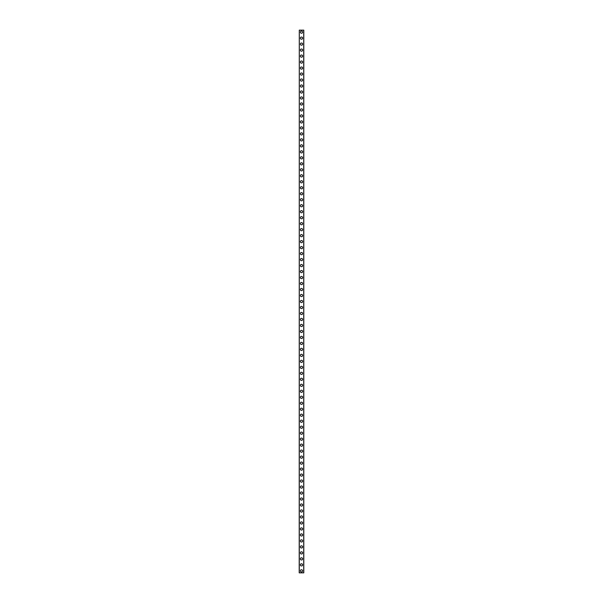 <?xml version="1.0" encoding="UTF-8"?>
<svg xmlns="http://www.w3.org/2000/svg" width="603" height="603" viewBox="0 0 603 603"><rect width="100%" height="100%" fill="white"/><g stroke="black" fill="none" stroke-linecap="round" stroke-linejoin="round"><path stroke-width="0.9" d="M300.4 570.853A1.1 1.1 0 0 1 301.5 569.76A1.1 1.1 0 0 1 302.6 570.853A1.1 1.1 0 0 1 301.5 571.953A1.1 1.1 0 0 1 300.4 570.853M300.4 564.868A1.1 1.1 0 0 1 301.5 563.775A1.1 1.1 0 0 1 302.6 564.868A1.1 1.1 0 0 1 301.5 565.968A1.1 1.1 0 0 1 300.4 564.868M300.4 558.883A1.1 1.1 0 0 1 301.5 557.783A1.1 1.1 0 0 1 302.6 558.883A1.1 1.1 0 0 1 301.5 559.983A1.1 1.1 0 0 1 300.4 558.883M300.4 552.898A1.1 1.1 0 0 1 301.5 551.798A1.1 1.1 0 0 1 302.6 552.898A1.1 1.1 0 0 1 301.5 553.999A1.1 1.1 0 0 1 300.4 552.898M300.4 546.913A1.1 1.1 0 0 1 301.5 545.813A1.1 1.1 0 0 1 302.6 546.913A1.1 1.1 0 0 1 301.5 548.006A1.1 1.1 0 0 1 300.4 546.913M300.4 540.929A1.1 1.1 0 0 1 301.5 539.828A1.1 1.1 0 0 1 302.6 540.929A1.1 1.1 0 0 1 301.5 542.022A1.1 1.1 0 0 1 300.4 540.929M300.4 534.944A1.1 1.1 0 0 1 301.5 533.843A1.1 1.1 0 0 1 302.6 534.944A1.1 1.1 0 0 1 301.5 536.037A1.1 1.1 0 0 1 300.4 534.944M300.4 528.952A1.1 1.1 0 0 1 301.5 527.859A1.1 1.1 0 0 1 302.6 528.952A1.1 1.1 0 0 1 301.5 530.052A1.1 1.1 0 0 1 300.4 528.952M300.4 522.967A1.1 1.1 0 0 1 301.5 521.874A1.1 1.1 0 0 1 302.6 522.967A1.1 1.1 0 0 1 301.5 524.067A1.1 1.1 0 0 1 300.4 522.967M300.4 516.982A1.1 1.1 0 0 1 301.5 515.889A1.1 1.1 0 0 1 302.6 516.982A1.1 1.1 0 0 1 301.5 518.083A1.1 1.1 0 0 1 300.4 516.982M300.4 510.997A1.1 1.1 0 0 1 301.5 509.904A1.1 1.1 0 0 1 302.6 510.997A1.1 1.1 0 0 1 301.5 512.098A1.1 1.1 0 0 1 300.4 510.997M300.4 505.013A1.1 1.1 0 0 1 301.5 503.912A1.1 1.1 0 0 1 302.6 505.013A1.1 1.1 0 0 1 301.5 506.113A1.1 1.1 0 0 1 300.4 505.013M300.4 499.028A1.1 1.1 0 0 1 301.5 497.927A1.1 1.1 0 0 1 302.6 499.028A1.1 1.1 0 0 1 301.5 500.121A1.1 1.1 0 0 1 300.4 499.028M300.4 493.043A1.1 1.1 0 0 1 301.5 491.942A1.1 1.1 0 0 1 302.6 493.043A1.1 1.1 0 0 1 301.5 494.136A1.1 1.1 0 0 1 300.4 493.043M300.4 487.058A1.1 1.1 0 0 1 301.5 485.958A1.1 1.1 0 0 1 302.6 487.058A1.1 1.1 0 0 1 301.5 488.151A1.1 1.1 0 0 1 300.4 487.058M300.4 481.073A1.1 1.1 0 0 1 301.5 479.973A1.1 1.1 0 0 1 302.6 481.073A1.1 1.1 0 0 1 301.5 482.166A1.1 1.1 0 0 1 300.4 481.073M300.4 475.081A1.1 1.1 0 0 1 301.5 473.988A1.1 1.1 0 0 1 302.6 475.081A1.1 1.1 0 0 1 301.5 476.182A1.1 1.1 0 0 1 300.4 475.081M300.4 469.096A1.1 1.1 0 0 1 301.5 468.003A1.1 1.1 0 0 1 302.6 469.096A1.1 1.1 0 0 1 301.5 470.197A1.1 1.1 0 0 1 300.4 469.096M300.4 463.112A1.1 1.1 0 0 1 301.5 462.019A1.1 1.1 0 0 1 302.6 463.112A1.1 1.1 0 0 1 301.5 464.212A1.1 1.1 0 0 1 300.4 463.112M300.4 457.127A1.1 1.1 0 0 1 301.5 456.026A1.1 1.1 0 0 1 302.6 457.127A1.1 1.1 0 0 1 301.5 458.227A1.1 1.1 0 0 1 300.4 457.127M300.4 451.142A1.1 1.1 0 0 1 301.5 450.042A1.1 1.1 0 0 1 302.6 451.142A1.1 1.1 0 0 1 301.5 452.242A1.1 1.1 0 0 1 300.4 451.142M300.4 445.157A1.1 1.1 0 0 1 301.5 444.057A1.1 1.1 0 0 1 302.6 445.157A1.1 1.1 0 0 1 301.5 446.25A1.1 1.1 0 0 1 300.4 445.157M300.4 439.172A1.1 1.1 0 0 1 301.5 438.072A1.1 1.1 0 0 1 302.6 439.172A1.1 1.1 0 0 1 301.5 440.265A1.1 1.1 0 0 1 300.4 439.172M300.4 433.188A1.1 1.1 0 0 1 301.5 432.087A1.1 1.1 0 0 1 302.6 433.188A1.1 1.1 0 0 1 301.5 434.281A1.1 1.1 0 0 1 300.4 433.188M300.4 427.195A1.1 1.1 0 0 1 301.5 426.102A1.1 1.1 0 0 1 302.6 427.195A1.1 1.1 0 0 1 301.5 428.296A1.1 1.1 0 0 1 300.4 427.195M300.4 421.211A1.1 1.1 0 0 1 301.5 420.118A1.1 1.1 0 0 1 302.6 421.211A1.1 1.1 0 0 1 301.5 422.311A1.1 1.1 0 0 1 300.4 421.211M300.4 415.226A1.1 1.1 0 0 1 301.5 414.133A1.1 1.1 0 0 1 302.6 415.226A1.1 1.1 0 0 1 301.5 416.326A1.1 1.1 0 0 1 300.4 415.226M300.4 409.241A1.1 1.1 0 0 1 301.5 408.148A1.1 1.1 0 0 1 302.6 409.241A1.1 1.1 0 0 1 301.5 410.341A1.1 1.1 0 0 1 300.4 409.241M300.4 403.256A1.1 1.1 0 0 1 301.5 402.156A1.1 1.1 0 0 1 302.6 403.256A1.1 1.1 0 0 1 301.5 404.357A1.1 1.1 0 0 1 300.4 403.256M300.4 397.271A1.1 1.1 0 0 1 301.5 396.171A1.1 1.1 0 0 1 302.6 397.271A1.1 1.1 0 0 1 301.5 398.364A1.1 1.1 0 0 1 300.4 397.271M300.4 391.287A1.1 1.1 0 0 1 301.5 390.186A1.1 1.1 0 0 1 302.6 391.287A1.1 1.1 0 0 1 301.5 392.38A1.1 1.1 0 0 1 300.4 391.287M300.4 385.302A1.1 1.1 0 0 1 301.5 384.201A1.1 1.1 0 0 1 302.6 385.302A1.1 1.1 0 0 1 301.5 386.395A1.1 1.1 0 0 1 300.4 385.302M300.4 379.317A1.1 1.1 0 0 1 301.5 378.217A1.1 1.1 0 0 1 302.6 379.317A1.1 1.1 0 0 1 301.5 380.41A1.1 1.1 0 0 1 300.4 379.317M300.4 373.325A1.1 1.1 0 0 1 301.5 372.232A1.1 1.1 0 0 1 302.6 373.325A1.1 1.1 0 0 1 301.5 374.425A1.1 1.1 0 0 1 300.4 373.325M300.4 367.34A1.1 1.1 0 0 1 301.5 366.247A1.1 1.1 0 0 1 302.6 367.34A1.1 1.1 0 0 1 301.5 368.441A1.1 1.1 0 0 1 300.4 367.34M300.4 361.355A1.1 1.1 0 0 1 301.5 360.262A1.1 1.1 0 0 1 302.6 361.355A1.1 1.1 0 0 1 301.5 362.456A1.1 1.1 0 0 1 300.4 361.355M300.4 355.371A1.1 1.1 0 0 1 301.5 354.27A1.1 1.1 0 0 1 302.6 355.371A1.1 1.1 0 0 1 301.5 356.471A1.1 1.1 0 0 1 300.4 355.371M300.4 349.386A1.1 1.1 0 0 1 301.5 348.285A1.1 1.1 0 0 1 302.6 349.386A1.1 1.1 0 0 1 301.5 350.486A1.1 1.1 0 0 1 300.4 349.386M300.4 343.401A1.1 1.1 0 0 1 301.5 342.3A1.1 1.1 0 0 1 302.6 343.401A1.1 1.1 0 0 1 301.5 344.494A1.1 1.1 0 0 1 300.4 343.401M300.4 337.416A1.1 1.1 0 0 1 301.5 336.316A1.1 1.1 0 0 1 302.6 337.416A1.1 1.1 0 0 1 301.5 338.509A1.1 1.1 0 0 1 300.4 337.416M300.4 331.431A1.1 1.1 0 0 1 301.5 330.331A1.1 1.1 0 0 1 302.6 331.431A1.1 1.1 0 0 1 301.5 332.524A1.1 1.1 0 0 1 300.4 331.431M300.4 325.439A1.1 1.1 0 0 1 301.5 324.346A1.1 1.1 0 0 1 302.6 325.439A1.1 1.1 0 0 1 301.5 326.54A1.1 1.1 0 0 1 300.4 325.439M300.4 319.454A1.1 1.1 0 0 1 301.5 318.361A1.1 1.1 0 0 1 302.6 319.454A1.1 1.1 0 0 1 301.5 320.555A1.1 1.1 0 0 1 300.4 319.454M300.4 313.47A1.1 1.1 0 0 1 301.5 312.377A1.1 1.1 0 0 1 302.6 313.47A1.1 1.1 0 0 1 301.5 314.57A1.1 1.1 0 0 1 300.4 313.47M300.4 307.485A1.1 1.1 0 0 1 301.5 306.392A1.1 1.1 0 0 1 302.6 307.485A1.1 1.1 0 0 1 301.5 308.585A1.1 1.1 0 0 1 300.4 307.485M300.4 301.5A1.1 1.1 0 0 1 301.5 300.4A1.1 1.1 0 0 1 302.6 301.5A1.1 1.1 0 0 1 301.5 302.6A1.1 1.1 0 0 1 300.4 301.5M300.4 295.515A1.1 1.1 0 0 1 301.5 294.415A1.1 1.1 0 0 1 302.6 295.515A1.1 1.1 0 0 1 301.5 296.608A1.1 1.1 0 0 1 300.4 295.515M300.4 289.53A1.1 1.1 0 0 1 301.5 288.43A1.1 1.1 0 0 1 302.6 289.53A1.1 1.1 0 0 1 301.5 290.623A1.1 1.1 0 0 1 300.4 289.53M300.4 283.546A1.1 1.1 0 0 1 301.5 282.445A1.1 1.1 0 0 1 302.6 283.546A1.1 1.1 0 0 1 301.5 284.639A1.1 1.1 0 0 1 300.4 283.546M300.4 277.561A1.1 1.1 0 0 1 301.5 276.46A1.1 1.1 0 0 1 302.6 277.561A1.1 1.1 0 0 1 301.5 278.654A1.1 1.1 0 0 1 300.4 277.561M300.4 271.569A1.1 1.1 0 0 1 301.5 270.476A1.1 1.1 0 0 1 302.6 271.569A1.1 1.1 0 0 1 301.5 272.669A1.1 1.1 0 0 1 300.4 271.569M300.4 265.584A1.1 1.1 0 0 1 301.5 264.491A1.1 1.1 0 0 1 302.6 265.584A1.1 1.1 0 0 1 301.5 266.684A1.1 1.1 0 0 1 300.4 265.584M300.4 259.599A1.1 1.1 0 0 1 301.5 258.506A1.1 1.1 0 0 1 302.6 259.599A1.1 1.1 0 0 1 301.5 260.7A1.1 1.1 0 0 1 300.4 259.599M300.4 253.614A1.1 1.1 0 0 1 301.5 252.514A1.1 1.1 0 0 1 302.6 253.614A1.1 1.1 0 0 1 301.5 254.715A1.1 1.1 0 0 1 300.4 253.614M300.4 247.629A1.1 1.1 0 0 1 301.5 246.529A1.1 1.1 0 0 1 302.6 247.629A1.1 1.1 0 0 1 301.5 248.73A1.1 1.1 0 0 1 300.4 247.629M300.4 241.645A1.1 1.1 0 0 1 301.5 240.544A1.1 1.1 0 0 1 302.6 241.645A1.1 1.1 0 0 1 301.5 242.738A1.1 1.1 0 0 1 300.4 241.645M300.4 235.66A1.1 1.1 0 0 1 301.5 234.559A1.1 1.1 0 0 1 302.6 235.66A1.1 1.1 0 0 1 301.5 236.753A1.1 1.1 0 0 1 300.4 235.66M300.4 229.675A1.1 1.1 0 0 1 301.5 228.575A1.1 1.1 0 0 1 302.6 229.675A1.1 1.1 0 0 1 301.5 230.768A1.1 1.1 0 0 1 300.4 229.675M300.4 223.683A1.1 1.1 0 0 1 301.5 222.59A1.1 1.1 0 0 1 302.6 223.683A1.1 1.1 0 0 1 301.5 224.783A1.1 1.1 0 0 1 300.4 223.683M300.4 217.698A1.1 1.1 0 0 1 301.5 216.605A1.1 1.1 0 0 1 302.6 217.698A1.1 1.1 0 0 1 301.5 218.799A1.1 1.1 0 0 1 300.4 217.698M300.4 211.713A1.1 1.1 0 0 1 301.5 210.62A1.1 1.1 0 0 1 302.6 211.713A1.1 1.1 0 0 1 301.5 212.814A1.1 1.1 0 0 1 300.4 211.713M300.4 205.729A1.1 1.1 0 0 1 301.5 204.636A1.1 1.1 0 0 1 302.6 205.729A1.1 1.1 0 0 1 301.5 206.829A1.1 1.1 0 0 1 300.4 205.729M300.4 199.744A1.1 1.1 0 0 1 301.5 198.643A1.1 1.1 0 0 1 302.6 199.744A1.1 1.1 0 0 1 301.5 200.844A1.1 1.1 0 0 1 300.4 199.744M300.4 193.759A1.1 1.1 0 0 1 301.5 192.659A1.1 1.1 0 0 1 302.6 193.759A1.1 1.1 0 0 1 301.5 194.852A1.1 1.1 0 0 1 300.4 193.759M300.4 187.774A1.1 1.1 0 0 1 301.5 186.674A1.1 1.1 0 0 1 302.6 187.774A1.1 1.1 0 0 1 301.5 188.867A1.1 1.1 0 0 1 300.4 187.774M300.4 181.789A1.1 1.1 0 0 1 301.5 180.689A1.1 1.1 0 0 1 302.6 181.789A1.1 1.1 0 0 1 301.5 182.882A1.1 1.1 0 0 1 300.4 181.789M300.4 175.805A1.1 1.1 0 0 1 301.5 174.704A1.1 1.1 0 0 1 302.6 175.805A1.1 1.1 0 0 1 301.5 176.898A1.1 1.1 0 0 1 300.4 175.805M300.4 169.812A1.1 1.1 0 0 1 301.5 168.719A1.1 1.1 0 0 1 302.6 169.812A1.1 1.1 0 0 1 301.5 170.913A1.1 1.1 0 0 1 300.4 169.812M300.4 163.828A1.1 1.1 0 0 1 301.5 162.735A1.1 1.1 0 0 1 302.6 163.828A1.1 1.1 0 0 1 301.5 164.928A1.1 1.1 0 0 1 300.4 163.828M300.4 157.843A1.1 1.1 0 0 1 301.5 156.75A1.1 1.1 0 0 1 302.6 157.843A1.1 1.1 0 0 1 301.5 158.943A1.1 1.1 0 0 1 300.4 157.843M300.4 151.858A1.1 1.1 0 0 1 301.5 150.758A1.1 1.1 0 0 1 302.6 151.858A1.1 1.1 0 0 1 301.5 152.958A1.1 1.1 0 0 1 300.4 151.858M300.4 145.873A1.1 1.1 0 0 1 301.5 144.773A1.1 1.1 0 0 1 302.6 145.873A1.1 1.1 0 0 1 301.5 146.974A1.1 1.1 0 0 1 300.4 145.873M300.4 139.888A1.1 1.1 0 0 1 301.5 138.788A1.1 1.1 0 0 1 302.6 139.888A1.1 1.1 0 0 1 301.5 140.981A1.1 1.1 0 0 1 300.4 139.888M300.4 133.904A1.1 1.1 0 0 1 301.5 132.803A1.1 1.1 0 0 1 302.6 133.904A1.1 1.1 0 0 1 301.5 134.997A1.1 1.1 0 0 1 300.4 133.904M300.4 127.919A1.1 1.1 0 0 1 301.5 126.818A1.1 1.1 0 0 1 302.6 127.919A1.1 1.1 0 0 1 301.5 129.012A1.1 1.1 0 0 1 300.4 127.919M300.4 121.927A1.1 1.1 0 0 1 301.5 120.834A1.1 1.1 0 0 1 302.6 121.927A1.1 1.1 0 0 1 301.5 123.027A1.1 1.1 0 0 1 300.4 121.927M300.4 115.942A1.1 1.1 0 0 1 301.5 114.849A1.1 1.1 0 0 1 302.6 115.942A1.1 1.1 0 0 1 301.5 117.042A1.1 1.1 0 0 1 300.4 115.942M300.4 109.957A1.1 1.1 0 0 1 301.5 108.864A1.1 1.1 0 0 1 302.6 109.957A1.1 1.1 0 0 1 301.5 111.058A1.1 1.1 0 0 1 300.4 109.957M300.4 103.972A1.1 1.1 0 0 1 301.5 102.879A1.1 1.1 0 0 1 302.6 103.972A1.1 1.1 0 0 1 301.5 105.073A1.1 1.1 0 0 1 300.4 103.972M300.4 97.987A1.1 1.1 0 0 1 301.5 96.887A1.1 1.1 0 0 1 302.6 97.987A1.1 1.1 0 0 1 301.5 99.088A1.1 1.1 0 0 1 300.4 97.987M300.4 92.003A1.1 1.1 0 0 1 301.5 90.902A1.1 1.1 0 0 1 302.6 92.003A1.1 1.1 0 0 1 301.5 93.096A1.1 1.1 0 0 1 300.4 92.003M300.4 86.018A1.1 1.1 0 0 1 301.5 84.917A1.1 1.1 0 0 1 302.6 86.018A1.1 1.1 0 0 1 301.5 87.111A1.1 1.1 0 0 1 300.4 86.018M300.4 80.033A1.1 1.1 0 0 1 301.5 78.933A1.1 1.1 0 0 1 302.6 80.033A1.1 1.1 0 0 1 301.5 81.126A1.1 1.1 0 0 1 300.4 80.033M300.4 74.048A1.1 1.1 0 0 1 301.5 72.948A1.1 1.1 0 0 1 302.6 74.048A1.1 1.1 0 0 1 301.5 75.141A1.1 1.1 0 0 1 300.4 74.048M300.4 68.056A1.1 1.1 0 0 1 301.5 66.963A1.1 1.1 0 0 1 302.6 68.056A1.1 1.1 0 0 1 301.5 69.157A1.1 1.1 0 0 1 300.4 68.056M300.4 62.071A1.1 1.1 0 0 1 301.5 60.978A1.1 1.1 0 0 1 302.6 62.071A1.1 1.1 0 0 1 301.5 63.172A1.1 1.1 0 0 1 300.4 62.071M300.4 56.087A1.1 1.1 0 0 1 301.5 54.994A1.1 1.1 0 0 1 302.6 56.087A1.1 1.1 0 0 1 301.5 57.187A1.1 1.1 0 0 1 300.4 56.087M300.4 50.102A1.1 1.1 0 0 1 301.5 49.001A1.1 1.1 0 0 1 302.6 50.102A1.1 1.1 0 0 1 301.5 51.202A1.1 1.1 0 0 1 300.4 50.102M300.4 44.117A1.1 1.1 0 0 1 301.5 43.017A1.1 1.1 0 0 1 302.6 44.117A1.1 1.1 0 0 1 301.5 45.217A1.1 1.1 0 0 1 300.4 44.117M300.4 38.132A1.1 1.1 0 0 1 301.5 37.032A1.1 1.1 0 0 1 302.6 38.132A1.1 1.1 0 0 1 301.5 39.225A1.1 1.1 0 0 1 300.4 38.132M300.4 32.147A1.1 1.1 0 0 1 301.5 31.047A1.1 1.1 0 0 1 302.6 32.147A1.1 1.1 0 0 1 301.5 33.24A1.1 1.1 0 0 1 300.4 32.147M299.284 30.15L299.209 572.85L303.791 572.85L303.791 30.15L299.284 30.15L299.284 572.85M303.716 30.15L303.716 572.85"/></g></svg>
